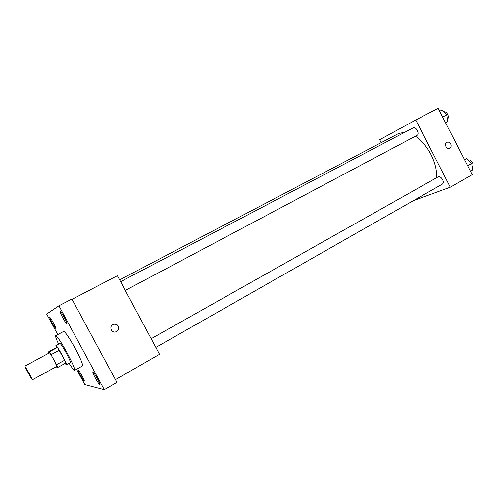 <?xml version="1.0" encoding="UTF-8"?>
<svg xmlns="http://www.w3.org/2000/svg" width="498" height="498" viewBox="0 0 498 498"><rect width="100%" height="100%" fill="white"/><g stroke="black" fill="none" stroke-linecap="round" stroke-linejoin="round"><path stroke-width="0.75" d="M29.089 373.127L32.395 379.831C32.202 380.329 24.377 366.024 24.9 366.13L29.089 373.127M24.9 366.13L49.408 352.839C49.962 353.107 51.412 355.373 53.765 359.624L56.809 366.372L32.395 379.831M48.449 351.905L56.436 347.573L57.451 347.436L49.358 351.825L48.449 351.905L48.947 353.082M57.451 347.436L64.678 360.191L56.585 364.642L57.818 367.406L56.791 367.281L56.355 366.621M56.585 364.642L49.358 351.825M64.678 360.191L65.873 362.961L57.818 367.406M59.256 350.194L51.138 354.607M65.026 363.428L66.402 364.841C67.734 364.785 56.635 344.492 55.869 345.581L56.367 347.61M55.869 345.581L59.866 343.421C60.75 343.745 62.866 346.932 66.222 352.976C69.222 358.641 70.61 361.859 70.38 362.644L66.402 364.841M58.59 344.112C56.212 339.02 55.241 336.218 55.689 335.714C57.258 336.275 61.067 342.008 67.13 352.926C72.546 363.148 75.042 368.943 74.613 370.319C73.947 370.425 72.117 368.097 69.11 363.347M55.689 335.714L63.657 331.444C65.338 331.942 69.197 337.619 75.235 348.488C80.62 358.672 83.042 364.48 82.506 365.912L74.613 370.319M49.8 317.506L49.806 317.5C50.317 316.877 56.455 328.213 55.645 328.282C55.122 328.873 49.028 317.643 49.8 317.506M60.158 311.393L60.165 311.393C60.862 310.609 67.933 323.669 66.881 323.806C66.166 324.553 59.162 311.617 60.158 311.393M93.02 372.149C93.991 371.969 100.77 384.344 99.768 384.475C99.065 385.234 91.949 372.367 92.958 372.162L93.02 372.149M78.379 370.263C79.101 370.089 85.015 380.908 84.237 380.976C83.72 381.58 77.557 370.394 78.335 370.269L78.379 370.263M76.53 369.248L84.878 384.655L104.281 389.697L58.907 305.791L46.631 314.045L57.768 334.6M58.907 305.791L71.905 299.012L116.924 382.408L104.281 389.697M72.079 299.335L117.372 275.699L159.528 354.296L115.424 379.638M118.269 326.171C119.227 328.593 118.561 330.454 116.271 331.749C111.664 333.909 108.477 326.339 113.202 324.466C115.349 323.725 117.036 324.298 118.269 326.171M113.662 324.291C115.517 324.024 116.93 324.677 117.902 326.258C118.854 328.674 118.188 330.529 115.903 331.817L115.287 332.023M415.394 136.222C421.582 140.455 426.792 146.574 431.019 154.592C435.14 162.821 436.995 170.54 436.59 177.755M119.613 279.876L398.686 133.47L404.862 132.244M125.284 290.446L417.075 135.332C419.957 134.043 415.898 126.193 413.209 127.849L120.597 281.712M151.174 338.721L438.203 176.846C439.722 176.336 441.191 177.251 442.604 179.591C443.575 181.745 443.513 183.252 442.411 184.111L155.843 347.43M413.402 200.644L450.304 187.217L415.73 119.993L379.688 139.733L381.188 142.646M415.73 119.993L438.134 108.303L472.16 174.661L450.304 187.217M450.734 143.978C451.512 145.895 451.169 147.327 449.706 148.273C446.606 149.935 443.699 143.729 446.924 142.335C448.455 141.793 449.725 142.341 450.734 143.978C451.505 145.902 451.169 147.327 449.706 148.273C446.606 149.935 443.699 143.729 446.924 142.335C448.449 141.793 449.719 142.341 450.734 143.984M445.592 122.838L447.727 121.699L446.849 114.857L441.819 110.176L439.672 111.303M446.849 114.857L442.635 117.086M443.625 111.857C445.112 111.434 446.476 112.274 447.721 114.384C448.704 116.619 448.598 118.225 447.403 119.209M470.38 171.194L472.478 169.999L471.724 163.406L466.607 158.538L464.366 159.46M471.724 163.406L467.591 165.753M466.607 158.538L464.497 159.721M468.12 159.976C469.695 159.565 471.145 160.462 472.459 162.659C473.393 164.757 473.293 166.257 472.154 167.16M115.903 331.817L116.271 331.749"/></g></svg>
